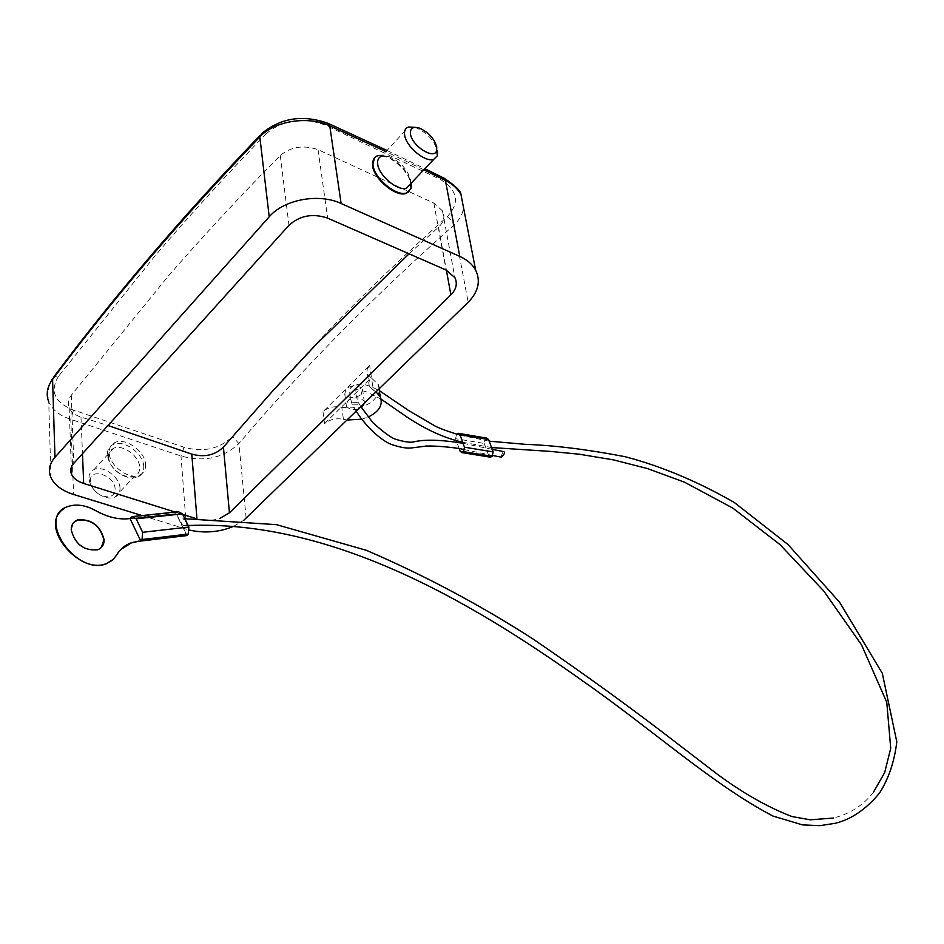 <?xml version="1.0" encoding="UTF-8"?>
<svg xmlns="http://www.w3.org/2000/svg" width="944" height="944" viewBox="0 0 944 944"><rect width="100%" height="100%" fill="white"/><g stroke="black" fill="none" stroke-linecap="round" stroke-linejoin="round"><path stroke-width="0.71" stroke-dasharray="4.72 3.54" d="M456.235 440.506L455.574 438.677L484.237 443.444L485.228 439.054L486.868 438.134M485.228 439.054L456.625 434.169M489.96 457.097L488.78 455.763L460.082 451.161M484.237 443.444L488.78 455.763M459.197 448.683L456.861 442.252M456.566 434.228L455.574 438.677M101.35 547.473L97.421 549.974C83.662 551.072 74.883 544.452 71.071 530.103L73.726 522.504M120.726 549.514L113.622 559.155M60.723 511.353L68.051 506.621C76.405 503.943 85.55 505.335 95.497 510.798C106.967 517.182 117.87 519.884 128.207 518.905L176.162 513.784L186.747 535.59M131.358 517.159L177.684 512.25L176.351 513.607L186.924 535.401L181.543 524.309L182.133 519.33L182.841 518.846L185.59 520.25L184.989 525.23L184.281 525.714L181.543 524.309L176.351 513.607L130.024 518.551L176.162 513.784M500.827 457.073L502.833 452.306L503.954 451.68M352.608 402.734L358.366 402.592L358.083 404.787L352.324 404.917L352.608 402.734M177.684 512.25L178.404 511.719M409.059 253.806L438.512 227.15C443.881 222.1 445.202 216.683 442.476 210.878L433.862 203.113L318.045 149.683C303.52 144.739 290.929 146.662 280.262 155.453C240.378 195.856 203.031 236.106 168.221 276.203L71.284 395.265C68.251 399.347 67.543 403.466 69.136 407.619C71.048 411.973 74.989 415.124 80.983 417.047L107.982 425.508M175.147 512.061L182.758 514.445M195.078 518.291L196.966 518.881C204.411 521.017 212.022 520.864 219.81 518.398M142.072 515.566L189.602 530.103M234.006 526.162L244.012 520.073M145.565 464.578C145.765 469.616 143.807 473.097 139.677 475.021C129.257 480.319 109.185 465.722 109.185 452.719C109.056 447.798 110.991 444.388 114.991 442.488C125.493 437.155 145.376 451.598 145.565 464.578M50.941 477.617L48.734 401.766C52.286 409.873 59.637 415.726 70.776 419.348L181 455.999C204.081 462.289 223.386 458.135 238.915 443.527C301.313 369.895 372.892 297.183 453.651 225.38C459.409 220.082 462.702 214.194 463.528 207.704M143.748 466.501C143.559 453.533 123.688 439.113 113.186 444.459C109.197 446.359 107.25 449.769 107.38 454.689L107.415 455.209C108.702 463.563 113.787 470.265 122.673 475.328C128.431 478.136 133.493 478.679 137.848 476.956C141.978 475.021 143.936 471.54 143.748 466.501M108.513 457.144C108.407 452.908 110.07 449.981 113.504 448.353C122.508 443.763 139.559 456.129 139.7 467.256C139.865 471.575 138.178 474.561 134.65 476.213L128.585 476.991L121.611 474.82C114 470.49 109.646 464.743 108.536 457.58L108.513 457.144M120.006 488.166C119.947 477.074 103.026 464.92 94.011 469.581C90.565 471.245 88.889 474.171 88.96 478.396L89.043 479.363C90.223 486.054 94.317 491.47 101.327 495.588C106.448 498.196 110.967 498.715 114.897 497.146C118.437 495.458 120.136 492.461 120.006 488.166M90.364 481.298C89.232 466.926 115.038 475.186 115.133 489.075C114.271 496.697 109.303 498.668 100.206 494.986C94.636 491.718 91.367 487.411 90.423 482.077L90.364 481.298M323.001 411.619L324.547 423.667C329.657 419.36 335.946 417.909 343.415 419.301L341.787 407.277C334.341 405.861 328.087 407.312 323.001 411.619L369.67 365.47L367.228 369.175L366.933 372.396L367.535 374.237L371.523 378.084L373.317 390.167L369.316 386.344L368.715 384.515L369.269 380.656L371.464 377.6L369.67 365.47M374.461 157.837L377.234 156.232C387.252 152.373 409 170.239 410.723 183.596L410.734 183.667M410.9 187.207L409.259 191.384M423.832 169.802L385.954 151.63M382.485 155.394L386.32 156.291C399.3 161.979 407.596 170.911 411.206 183.089L411.218 183.16M410.487 183.938L410.522 179.738C407.407 169.259 400.28 161.589 389.129 156.692L381.765 156.185L408.54 127.015M414.935 127.357L415.478 127.523C426.83 132.49 434.169 140.337 437.532 151.052M324.547 423.667L371.464 377.6M364.667 402.911L364.254 401.318C359.829 396.81 354.319 396.669 347.722 400.917L346.424 406.156C349.953 410.239 354.991 410.758 361.54 407.702M343.415 419.301L347.097 419.997M361.729 419.207L368.184 417.047M376.019 391.878L373.317 390.167M361.21 394.557L362.52 389.247C358.095 384.715 352.608 384.574 346.047 388.822L344.761 394.085C349.174 398.616 354.649 398.769 361.21 394.557M341.787 407.277C361.281 409.79 373.836 404.492 379.429 391.382M379.535 388.456L378.426 384.704L371.523 378.084M406.486 188.163L410.404 184.222M52.593 378.509L54.127 376.444L58.41 376.408L154.804 256.131C189.437 215.515 226.584 174.711 266.232 133.694L262.102 133.269L259.989 135.464M266.232 133.694C282.634 119.935 302.056 116.95 324.488 124.761L440.282 179.384C457.816 190.369 460.141 202.807 447.244 216.707C406.309 253.287 367.936 289.985 332.123 326.801L280.757 381.541L232.436 436.541C219.492 449.037 203.349 452.601 184.021 447.232L73.526 410.109C54.681 402.616 49.643 391.382 58.41 376.408M246.16 518.15L238.915 443.527L232.436 436.541M447.244 216.707L451.551 220.459L453.545 224.707L468.177 302.257M457.002 433.827L485.664 438.665M438.512 227.15L446.382 270.173M433.862 203.113L446.099 270.043M318.045 149.683L327.651 218.135M280.262 155.453L288.982 225.297M71.284 395.265L73.833 463.28M196.907 518.244L196.966 518.881M184.021 447.232L181 455.999L186.57 529.265M73.526 410.109L70.776 419.348L73.573 494.467M324.488 124.761L328.441 123.511M440.282 179.384L444.199 178.251M80.983 417.047L82.482 453.722M492.213 449.344L463.044 443.302M360.844 406.628L358.366 402.592C352.513 385.718 358.331 390.226 357.21 389.73L365.824 391.559L381.116 399.147M352.277 404.87C349.186 394.356 348.879 388.527 351.369 387.37L354.083 385.046L360.49 384.019C363.357 384.361 366.874 384.302 379.323 390.639M188.139 525.501L184.281 525.714M462.666 442.24L491.553 447.55M873.448 792.24C863.359 805.256 850.013 813.858 833.387 818.047M460.094 435.172L489.204 441.178M184.847 518.728L182.841 518.846M492.792 455.515L464.566 449.663M356.159 411.183L352.324 404.917M133.718 516.451L132.066 516.616M442.476 210.878L454.866 277.595M69.136 407.619L71.331 467.315M113.186 444.459L114.991 442.488M94.011 469.581L113.504 448.353M389.129 156.692L386.32 156.291M419.112 127.995L415.478 127.523M362.52 389.247L364.254 401.318M378.426 384.704L379.063 388.916M344.761 394.085L346.424 406.156M367.535 374.237L369.316 386.344M137.848 476.956L139.677 475.021M114.897 497.146L134.65 476.213M121.611 474.82L122.673 475.328M108.536 457.58L107.415 455.209M100.206 494.986L101.327 495.588M90.423 482.077L89.043 479.363M49.23 384.963L47.542 393.683L48.734 401.766M387.016 150.462L424.871 168.693"/><path stroke-width="1.42" d="M456.625 434.169L458.206 433.284L459.929 434.7L464.46 447.208L493.157 451.881L492.166 456.282L463.469 451.669L464.46 447.208M459.197 448.683L460.082 451.161L461.84 452.601L463.032 452.07L492.166 456.282M491.73 456.672L489.96 457.097M458.772 433.379L486.868 438.134L488.591 439.538L493.157 451.881M456.861 442.252L456.235 440.506M104.1 539.626C104.182 544.688 102.023 548.075 97.598 549.797C83.839 550.883 75.06 544.263 71.248 529.914C71.225 524.935 73.361 521.607 77.668 519.92C91.403 518.763 100.217 525.336 104.1 539.626M73.726 522.504L77.491 520.109C91.226 518.952 100.029 525.525 103.911 539.815L101.35 547.473M188.281 534.056L142.037 539.508L142.615 532.298L188.871 527.012L188.281 534.056L186.747 535.59L138.367 541.325L131.358 542.906L120.726 549.514M113.622 559.155L106.2 563.804C80.405 574.648 41.123 529.395 60.723 511.353M138.544 541.136L131.535 542.717C124.879 545.066 119.888 549.231 116.549 555.225L112.36 560.311L106.377 563.615C75.249 576.159 35.412 516.156 68.228 506.432C76.582 503.754 85.727 505.146 95.674 510.61C107.144 516.993 118.047 519.696 128.384 518.716L130.024 518.551L140.691 540.888L186.924 535.401L138.367 541.325M492.213 449.344L503.954 451.68C504.981 452.412 504.415 454.017 502.267 456.507L500.827 457.073M188.871 527.012L182.475 513.855L136.16 518.811L142.615 532.298M133.718 516.451L178.404 511.719L182.475 513.855M136.16 518.811L132.066 516.616L130.024 518.551M142.037 539.508L140.691 540.888M107.982 425.508L191.785 454.111C204.423 457.604 214.972 455.268 223.421 447.102L271.789 391.984L315.638 344.985L409.059 253.806M219.81 518.398L229.439 512.828L450.902 294.835C456.33 289.206 457.651 283.46 454.866 277.595L446.099 270.043L327.651 218.135C312.747 213.096 299.85 215.492 288.982 225.297L73.833 463.28C70.706 466.867 69.962 470.584 71.591 474.407C73.549 478.455 77.585 481.475 83.686 483.458L175.147 512.061M182.758 514.445L195.078 518.291M244.012 520.073L468.177 302.257C478.372 291.826 480.862 281.123 475.646 270.149C472.484 264.355 467.186 259.765 459.763 256.39L341.114 203.503C318.836 192.977 283.92 199.444 269.217 216.813L54.976 457.274C49.336 463.87 47.991 470.655 50.941 477.617C54.61 485.204 62.151 490.821 73.573 494.467L142.072 515.566M189.602 530.103C204.978 533.49 219.775 532.168 234.006 526.162M385.954 151.63L329.751 125.835C308.098 115.534 274.197 120.915 259.824 136.915C181.956 217.946 112.867 298.8 52.569 379.453C47.117 386.804 45.831 394.238 48.722 401.755M463.528 207.704L460.991 194.629C457.899 188.847 452.707 184.127 445.403 180.446L423.832 169.802M409.259 191.384L406.014 193.461C396.102 197.331 374.06 179.23 372.538 165.837L374.461 157.837M410.734 183.667L410.9 187.207M411.218 183.16L411.077 188.316L406.498 192.942C396.598 196.812 374.544 178.699 373.022 165.318C372.325 160.232 373.895 157.023 377.718 155.701L382.485 155.394M381.765 156.185C378.473 157.318 377.14 160.067 377.742 164.445C379.075 175.926 397.99 191.479 406.486 188.163L433.626 159.418C425.201 162.569 406.121 146.698 404.646 135.193C403.985 130.815 405.283 128.089 408.54 127.015L414.935 127.357M436.753 146.816C434.051 138.237 428.175 131.959 419.112 127.995C412.799 126.319 409.932 128.36 410.498 134.119C412.044 146.155 434.429 160.173 436.635 150.615L436.753 146.816M361.54 407.702L364.667 402.911M347.097 419.997L361.729 419.207M368.184 417.047C379.24 411.572 383.252 404.811 380.243 396.763L376.019 391.878M379.429 391.382L379.535 388.456M437.532 151.052L437.391 155.819L433.626 159.418M411.077 188.316L410.487 183.938M341.114 203.503L329.751 125.835L328.005 123.322C303.024 114.46 281.064 117.776 262.102 133.269L259.824 136.915L269.217 216.813M54.976 457.274L52.569 379.453L54.127 376.444C114.071 296.345 182.688 216.011 259.989 135.464M488.591 439.538L459.929 434.7M446.382 270.173L450.902 294.835M223.421 447.102L229.439 512.828M82.482 453.722L83.686 483.458M191.785 454.111L196.907 518.244M424.871 168.693L443.904 178.109L445.403 180.446L459.763 256.39M490.538 457.191L461.84 452.601M463.044 443.302C441.013 439.715 424.481 439.255 413.46 441.934C410.321 442.701 404.669 441.898 396.515 439.538C392.043 438.488 384.149 432.848 372.856 422.641L360.844 406.628M489.204 441.178L525.796 444.364C554.258 445.356 587.298 449.45 624.916 456.66C660.847 466.017 697.309 481.298 734.338 502.515L788.063 544.582L839.7 602.402L882.31 673.284L896.8 741.842C894.416 761.655 888.623 778.776 879.43 793.184C866.12 809.209 851.5 819.227 835.57 823.227L819.852 825.67L802.506 824.891L772.865 816.017C712.991 784.724 651.325 728.744 583.545 681.544C467.268 598.614 329.881 519.991 188.139 525.501M381.116 399.147L407.572 417.46C426.511 429.945 444.872 438.205 462.666 442.24M491.553 447.55L550.033 451.385L579.073 454.182L613.364 459.858L647.714 468.637L684.754 482.301L732.874 508.132L779.956 544.558L823.652 590.873L861.518 644.846L886.77 702.301L890.723 748.309L884.67 772.57L873.448 792.24M379.323 390.639L408.964 410.746L435.267 426.11C439.963 428.529 448.235 431.55 460.094 435.172M833.387 818.047L810.294 819.817L791.957 816.548C768.062 807.368 743.294 793.349 717.652 774.481L679.338 745.099C634.262 710.207 585.457 674.818 532.9 638.923C479.871 604.821 424.363 575.285 366.366 550.317L276.533 524.663L184.847 518.728M501.146 457.132L492.792 455.515M464.566 449.663C451.208 446.524 427.195 445.426 424.883 446.252L411.454 447.94C406.888 448.506 400.598 447.468 392.574 444.813C383.712 442.276 367.31 428.753 356.159 411.183M71.331 467.315L71.591 474.407M444.199 178.251C455.445 185.767 461.05 191.219 460.991 194.629L475.646 270.149M379.063 388.916L380.243 396.763M436.635 150.615L437.391 155.819M52.593 378.509L49.23 384.963M328.441 123.511L387.016 150.462"/></g></svg>
